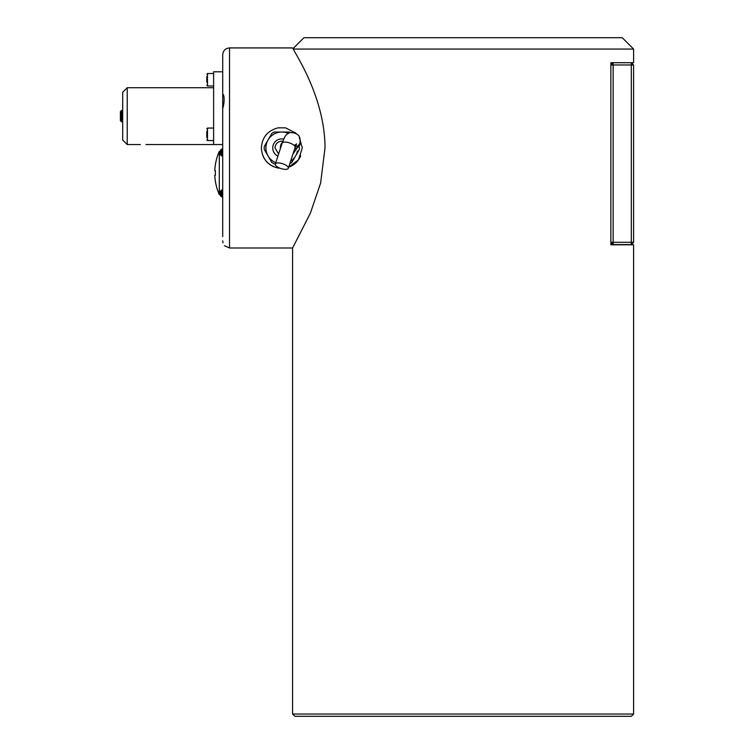 <?xml version="1.0" encoding="UTF-8"?>
<svg xmlns="http://www.w3.org/2000/svg" width="754" height="754" viewBox="0 0 754 754"><rect width="100%" height="100%" fill="white"/><g stroke="black" fill="none" stroke-linecap="round" stroke-linejoin="round"><path stroke-width="1.13" d="M633.596 714.029L633.596 244.805L610.863 244.805L610.863 64.976L613.134 64.976L613.134 62.705L610.863 64.976L610.863 62.705L631.315 62.705L631.315 244.579L633.596 242.307L633.596 64.976L631.315 62.705L633.596 62.705L633.596 49.067L293.249 49.067C292.363 47.549 292.363 47.549 293.249 49.067C292.363 47.549 292.363 47.549 293.249 49.067C296.925 56.399 324.936 98.831 325.012 147.954L320.62 183.043L310.337 213.288L292.59 247.991L292.59 714.029L633.596 714.029L631.315 716.3L294.861 716.3L292.59 714.029M633.596 49.067L622.229 37.7L303.956 37.7L293.004 48.642M633.596 242.307L610.863 242.307L613.134 244.579L631.315 244.579M633.596 64.976L613.134 64.976L613.134 244.579M220.432 151.365L219.301 151.365L219.301 194.56A53.44 53.44 0 0 1 214.786 175.239L215.39 175.239L215.39 170.696L215.39 175.239M215.39 170.696L214.786 170.696A53.44 53.44 0 0 1 219.301 151.365M206.794 131.168L206.794 137.464M222.713 227.529L222.713 196.832L221.572 196.832L221.572 190.017L222.713 190.017M221.572 190.017L220.432 191.148L220.432 195.701L221.572 196.832L222.713 196.832M127.228 87.718L122.685 92.261L122.685 139.999L127.228 144.551L127.228 87.718L213.618 87.718M145.937 144.551L213.618 144.551L213.618 71.8L222.713 71.8L222.713 144.551L213.618 144.551M127.228 144.551L140.348 144.551M224.447 245.71L229.527 247.991L229.527 47.926C225.389 48.331 223.118 50.612 222.713 54.75L222.722 94.533C224.108 93.308 224.994 101.62 222.713 108.519L222.713 236.624M221.572 149.094L220.432 150.234L220.432 154.777L221.572 155.918L221.572 149.094L222.713 149.094L222.713 144.551M222.713 112.723L222.713 94.542M279.696 168.085L278.141 168.085C267.689 165.38 262.09 158.67 261.355 147.954C262.09 137.247 267.689 130.536 278.141 127.831L285.493 127.831L295.992 133.204M262.92 155.795A20.462 20.462 0 0 0 273.975 166.86M289.659 166.86A20.462 20.462 0 0 0 300.714 155.795M222.713 240.818C224.569 247.18 224.569 247.18 222.713 240.818M222.977 242.826L222.713 241.035M299.329 137.388L302.279 147.954L298.48 159.82L288.631 167.247M290.177 132.45A17.615 17.615 0 0 0 289.376 132.044L274.258 132.044A17.615 17.615 0 0 0 271.817 133.449L264.258 146.549A17.615 17.615 0 0 0 264.258 149.367L271.817 162.459A17.615 17.615 0 0 0 274.258 163.872L275.455 163.872M289.809 163.656A17.615 17.615 0 0 0 291.817 162.459L299.376 149.367A17.615 17.615 0 0 0 299.423 147.398M281.817 132.044A15.909 15.909 0 0 1 288.169 133.364A15.909 15.909 0 0 0 267.161 141.761A15.909 15.909 0 0 0 275.776 162.685M268.038 155.918A15.909 15.909 0 0 1 268.038 139.999M265.417 145.569L264.852 145.513M297.444 150.96A15.909 15.909 0 0 1 290.61 161.224M282.891 141.139L281.817 141.139C277.679 141.545 275.408 143.816 275.003 147.954L278.631 153.986M121.545 110.452L120.404 111.583L120.404 120.678L121.545 121.818L121.545 110.452L122.685 110.452M206.794 76.616L206.794 82.139M276.935 166.568A6.824 2.564 18.2 0 1 275.333 164.023A6.824 2.564 18.2 0 1 282.618 163.712A6.824 2.564 18.2 0 1 288.301 168.274A6.824 2.564 18.2 0 1 283.758 169.235A6.824 2.564 18.2 0 1 276.935 166.568M206.794 139.886L207.482 140.574L207.482 128.067L206.794 128.745M277.915 156.172A9.095 9.095 0 0 1 283.749 139.075M213.618 86.013L207.482 86.013L207.482 73.506L213.618 73.506M280.356 148.717A6.824 4.826 -90 0 1 280.328 147.954A6.824 4.826 -90 0 1 282.477 142.28M292.957 154.052L300.007 143.694A6.824 5.052 180 0 1 294.748 148.613M300.007 143.694L300.007 142.035A6.824 5.052 180 0 1 295.332 146.832M300.007 142.035C300.818 135.833 297.444 132.676 289.894 132.544C285.003 135.362 285.521 135.023 282.166 143.194A6.824 2.564 18.2 0 1 289.442 142.892A6.824 2.564 18.2 0 1 295.125 147.445L296.614 143.882L294.22 145.475M220.432 194.56L219.301 194.56M207.482 140.574L213.618 140.574M207.482 128.067L213.618 128.067M220.432 195.701L221.572 196.832M229.527 247.991L292.59 247.991M229.527 47.926L292.59 47.926M222.713 155.918L221.572 155.918M121.545 121.818L122.685 121.818M207.482 86.013L206.794 85.325M207.482 73.506L206.794 74.184M282.166 143.194L275.333 164.023M295.125 147.445L288.301 168.274"/></g></svg>
